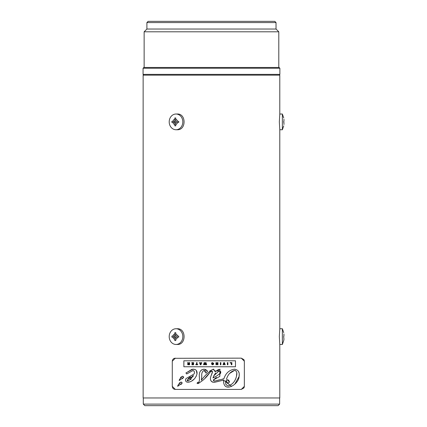 <?xml version="1.0" encoding="UTF-8"?>
<svg xmlns="http://www.w3.org/2000/svg" width="427" height="427" viewBox="0 0 427 427"><rect width="100%" height="100%" fill="white"/><g stroke="black" fill="none" stroke-linecap="round" stroke-linejoin="round"><path stroke-width="0.64" d="M205.478 362.63L206.017 362.63L205.478 362.63L205.088 363.948L204.698 362.63L204.159 362.63L203.53 364.765L204.074 364.765L204.458 363.377L204.853 364.765L205.344 364.765L205.713 363.377L206.102 364.765L206.663 364.765L206.017 362.63L206.663 364.765M204.533 363.671L204.074 364.765M205.713 363.377L205.344 364.765M204.698 362.63L205.088 363.948M236.777 372.872L236.489 376.192C237.364 372.814 236.718 370.876 234.546 370.385C230.569 371.634 227.89 374.538 226.518 379.101L229.55 382.021L227.538 383.43L226.102 380.414C225.066 383.275 225.755 385.122 228.167 385.949C232.485 384.583 235.261 381.332 236.489 376.192C235.352 381.22 232.576 384.471 228.167 385.949M227.602 382.56L227.538 383.43L229.55 382.021L228.84 380.537M228.392 380.073L228.071 379.816M229.651 373.422L234.546 370.385L235.517 370.599M225.979 380.905L226.161 380.441M226.374 380.553L226.785 380.847M225.995 384.546L225.814 383.932M225.766 382.192L225.798 381.909M192.545 375.952L193.612 375.675L187.325 379.87L188.318 380.953L187.773 381.023M188.093 378.754L189.743 377.345M189.972 377.196L190.453 376.902M187.293 380.809L187.181 380.526M187.175 380.462L187.325 379.87M188.574 380.868L193.612 375.675M191.248 378.941L190.474 379.662M227.351 364.765L227.906 364.765L227.906 362.63L227.351 362.63L227.351 364.765M220.327 362.63L220.327 364.765L220.882 364.765L220.882 362.63L220.327 362.63M175.348 358.141L172.278 361.21L172.278 386.355L175.348 389.424L241.282 389.424L244.351 386.355L244.351 361.21L241.282 358.141L174.371 358.301M182.612 376.182L183.637 377.324L179.185 380.548L179.559 379.293L182.612 376.182M181.101 381.957L182.126 383.099L177.675 386.323L178.054 385.069L181.101 381.957M186.706 373.972L185.926 372.942L192.951 369.184C196.046 369.27 197.391 370.866 196.991 373.972C195.545 378.658 192.625 381.423 188.243 382.261C185.905 382.234 185.137 381.028 185.942 378.626L194.104 373.972C194.845 372.237 194.461 371.1 192.951 370.551L186.706 373.972M183.866 360.799L235.474 360.799L235.474 366.761L183.866 366.761L183.866 360.799L183.866 366.761M201.373 380.217C205.168 375.125 209.118 371.447 213.233 369.184L215.251 371.752L219.969 369.19L219.798 376.406L213.361 379.929L214.541 381.146L223.871 378.85C225.659 373.235 229.203 370.012 234.503 369.184C238.287 369.793 239.825 372.227 239.104 376.497C238.944 384.583 222.995 393.854 223.561 380.131L214.247 382.373C210.682 381.866 209.614 379.704 211.045 375.888L212.374 372.59C212.23 370.609 211.322 370.679 209.652 372.808C206.257 377.681 202.323 381.268 197.856 383.569L197.093 383.489L197.525 382.341C199.137 383.131 199.729 381.081 199.308 376.182C199.041 371.965 200.679 369.638 204.229 369.184L207.597 371.17L205.915 373.054L204.111 370.406C202.254 371.463 201.48 373.289 201.79 375.888L201.373 380.217M212.534 371.618L211.045 375.888M210.874 371.725L211.813 371.207M212.32 371.228L212.529 371.597M210.415 378.503L210.522 379.779M210.863 380.697L211.76 381.701M212.342 382.021L212.865 382.202M197.525 382.341L197.093 383.489L198.875 383.387M205.312 377.783L209.652 372.808M214.247 382.373L218.693 381.327M223.561 380.131L231.626 386.35M234.797 384.151L239.104 376.497L239.253 373.892M239.173 373.31L238.528 371.437M199.308 376.182L199.361 377.233M199.361 380.494L199.265 381.135M199.212 381.348L198.939 381.941M198.39 382.33L197.658 382.362M234.503 369.184C229.198 370.017 225.653 373.235 223.871 378.85L222.616 379.011M204.229 369.184L201.934 369.723M201.587 369.937L200.813 370.604M199.585 372.984L199.51 373.289M219.574 379.8L214.541 381.146L213.697 380.889M207.597 371.17L205.462 369.382M213.628 380.825L213.361 379.929L216.42 377.377M201.79 375.888C201.469 373.315 202.243 371.49 204.111 370.406L205.056 370.796M205.243 370.994L205.52 371.426M218.95 369.366L216.558 370.588M215.251 371.394L215.085 370.476M213.991 369.302L213.233 369.184L209.716 371.047M201.395 380.094L201.672 378.039M235.474 366.761L235.474 360.799M189.663 381.951L191.034 381.402M191.584 381.114L194.205 379.091M196.142 376.39L196.991 373.972L196.367 370.444M194.104 373.972L185.942 378.626L185.569 379.726M185.542 379.966L185.585 380.644M185.948 381.466L186.204 381.749M195.587 369.793L195.118 369.558M194.563 369.371L191.979 369.302M192.486 370.567L193.901 370.823M191.936 369.312L186.055 372.963M178.155 385.891L178.849 385.48M179.831 382.549L177.835 385.666M180.915 384.53L181.336 384.279M182.062 383.371L182.115 382.656M179.66 380.121L180.365 379.704M179.559 379.293L179.351 379.875M182.425 378.754L182.847 378.503M183.541 377.687L183.594 376.763M181.358 376.758L180.434 377.756M244.351 386.355L244.132 387.497M243.908 387.946L241.282 389.424M241.282 358.141L243.908 359.625M244.132 360.068L244.351 361.21M175.348 389.424L174.371 389.264M174.093 389.157L173.357 388.693M173.1 388.447L172.684 387.876M172.46 387.401L172.278 386.355M172.278 361.21L172.46 360.169M172.684 359.694L173.1 359.123M173.357 358.872L174.093 358.408M197.722 364.359L197.055 364.359L197.055 362.63L196.5 362.63L196.5 364.359L195.833 364.359L195.833 364.765L197.722 364.765L197.722 364.359M231.866 364.765L231.866 362.63L230.078 362.63L230.222 363.035L231.311 363.035L231.311 364.765L231.866 364.765M230.222 363.035L230.078 362.63M193.089 363.953L193.089 364.359L191.963 364.359L191.835 364.765L193.628 364.765L193.628 362.63L191.776 362.63L191.92 363.035L193.089 363.035L193.089 363.548L192.065 363.548L192.065 363.953L193.089 363.953M223.599 364.765L224.09 363.233L224.607 364.765L225.189 364.765L224.426 362.63L223.78 362.63L223.043 364.765L223.599 364.765M224.607 364.765L223.999 363.58M223.043 364.765L223.78 362.63M211.611 362.971L211.611 363.889L211.611 362.971L212.208 362.656M211.611 363.889L212.614 363.889L212.625 363.532L212.144 363.532L212.603 362.987L212.144 363.169M213.575 363.147L213.676 363.719L212.598 362.608M211.653 364.135L212.251 364.066L211.653 364.135L212.641 364.786L213.676 363.719L213.404 364.498M212.294 364.754L212.016 364.642M212.603 362.987L213.121 363.697L212.603 362.987M213.121 363.697L212.641 364.391L213.121 363.697M212.641 364.391L212.251 364.066L212.641 364.391M200.887 363.42L200.615 364.247L200.338 363.42L200.887 363.42M199.494 362.63L200.3 364.765L200.925 364.765L201.731 362.63L201.17 362.63L201.026 363.035L199.494 362.63M200.338 363.42L200.695 363.975M201.731 362.63L200.925 364.765M200.055 362.63L200.199 363.035M188.163 364.162L188.462 364.37L188.163 364.162L188.462 364.37L188.163 364.162L188.488 363.953L188.163 364.162M188.611 363.569L188.168 362.63L188.611 363.569L189.044 363.569L189.044 362.63L189.599 362.63L189.599 364.765L187.949 364.711M188.168 362.63L187.57 362.63L188.04 363.612L187.576 364.151L188.27 364.765M187.64 364.45L187.586 364.023M188.488 363.953L189.049 363.953L189.049 364.37L188.462 364.37M217.967 364.765L217.967 362.63L217.434 362.63L217.434 363.985L216.548 362.63L215.961 362.63L215.961 364.765L216.5 364.765L216.5 363.436L217.375 364.765L217.967 364.765M217.375 364.765L216.5 363.436M218.528 370.903L219.158 370.817L213.746 375.845L213.004 377.932L213.746 375.845L215.667 372.931M217.813 371.186L218.277 370.983M214.092 377.105L213.004 377.932L216.889 375.845L220.802 372.835L219.659 374.57M220.802 372.835L219.158 370.817L220.647 371.559M220.738 371.746L220.812 372.018M211.466 75.152L279.792 75.152L279.792 114.02L279.338 121.882L279.792 129.744L279.792 328.742L279.338 336.604L279.792 344.466L279.792 397.964L143.136 397.964L143.136 75.152L211.466 75.152M176.015 328.742L177.301 328.742C186.327 328.256 186.327 344.947 177.301 344.466L176.015 344.466A7.862 6.811 90 0 1 169.204 336.604A7.862 6.811 90 0 1 176.015 328.742A7.862 6.811 90 0 1 182.825 336.604A7.862 6.811 90 0 1 176.015 344.466M176.015 114.02L177.301 114.02C186.327 113.539 186.327 130.23 177.301 129.744L176.015 129.744A7.862 6.811 90 0 1 169.204 121.882A7.862 6.811 90 0 1 176.015 114.02A7.862 6.811 90 0 1 182.825 121.882A7.862 6.811 90 0 1 176.015 129.744M171.905 122.458L172.946 122.458L171.905 122.458L171.905 121.332L174.718 121.332L174.819 117.964L175.791 117.964L175.694 121.332L178.71 121.332L178.71 122.458L175.694 122.458L175.796 125.832L174.819 125.832L175.796 125.832M178.71 122.458L177.995 122.458M171.905 121.332L172.94 121.332A2.695 2.338 90 0 1 174.718 119.25M174.718 121.332L175.694 121.332M174.819 125.832L174.718 122.458L175.694 122.458M177.995 121.332L178.71 121.332M174.819 117.964L175.791 117.964M174.099 122.458L174.099 121.332M174.718 122.458L172.946 122.458A2.695 2.338 90 0 0 174.718 124.513M177.509 122.458A2.695 2.338 90 0 1 175.694 124.529M175.694 119.24A2.695 2.338 90 0 1 177.515 121.332M171.905 337.181L172.946 337.181L171.905 337.181L171.905 336.049L174.718 336.049L174.819 332.681L175.791 332.681L175.694 336.049L178.71 336.049L178.71 337.181L175.694 337.181L175.796 340.549L174.819 340.549L175.796 340.549M171.905 336.049L172.94 336.049A2.695 2.338 90 0 1 174.718 333.973M174.718 336.049L175.694 336.049M178.71 337.181L178.038 337.181M178.038 336.049L178.71 336.049M174.819 332.681L175.791 332.681M174.099 337.181L174.099 336.049M174.718 337.181L172.946 337.181A2.695 2.338 90 0 0 174.718 339.235L174.718 337.181L175.694 337.181M174.819 340.549L174.718 339.235M177.509 337.181A2.695 2.338 90 0 1 175.694 339.246M175.694 333.957A2.695 2.338 90 0 1 177.515 336.049M283.741 121.332L283.741 122.458L283.731 121.332M283.939 122.458L283.939 124.529M283.736 117.964L282.364 114.02L279.792 114.02M283.939 121.332L283.939 119.25M283.741 125.832L282.364 129.744L282.364 114.02M283.741 336.049L283.741 337.181L283.731 336.049M283.736 332.681L282.364 328.742L279.792 328.742M283.939 339.246L283.731 340.549L283.939 339.246M283.939 339.235L283.731 337.181M283.939 336.049L283.939 333.973M283.741 340.549L282.364 344.466L282.364 328.742M211.466 74.383L279.872 74.383L279.872 68.235L143.061 68.235L143.061 74.383L211.466 74.383M143.061 68.235L143.83 67.466L279.103 67.466L279.872 68.235M144.134 67.466L144.134 31.801L278.794 31.801L278.794 67.466M144.134 31.801L146.904 29.036L276.029 29.036L278.794 31.801M146.904 29.036L146.904 22.578L276.029 22.578L276.029 29.036M146.904 22.578L148.132 21.35L274.796 21.35L276.029 22.578M279.637 404.113L143.291 404.113L144.828 405.65L278.1 405.65L279.637 404.113L279.637 397.964M282.364 129.744L279.792 129.744M282.364 344.466L279.792 344.466M279.103 75.152L279.872 74.383M143.83 75.152L143.061 74.383M143.291 404.113L143.291 397.964"/></g></svg>

